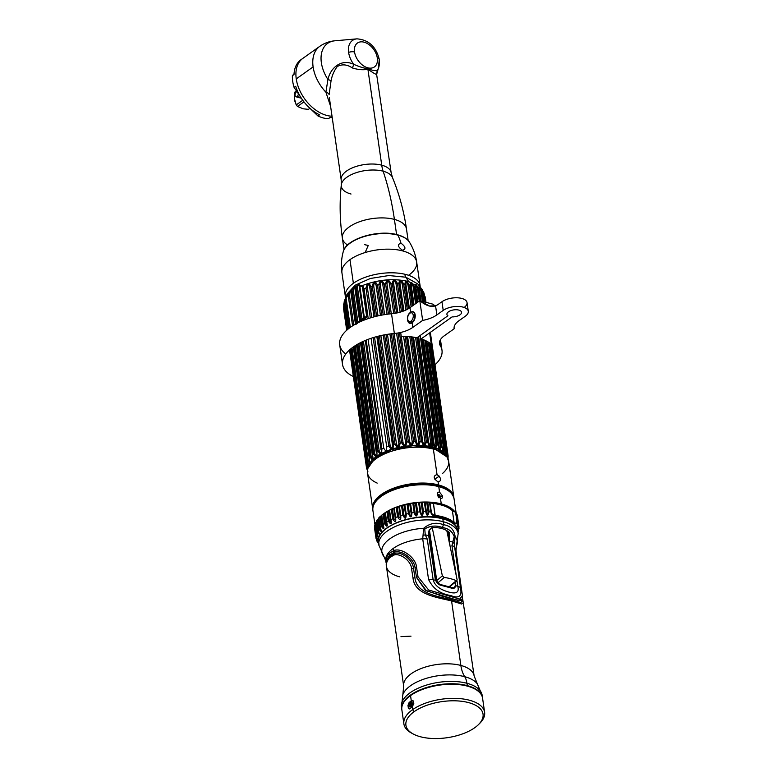 <?xml version="1.0" encoding="UTF-8"?>
<svg xmlns="http://www.w3.org/2000/svg" width="777" height="777" viewBox="0 0 777 777"><rect width="100%" height="100%" fill="white"/><g stroke="black" fill="none" stroke-linecap="round" stroke-linejoin="round"><path stroke-width="1.17" d="M372.824 509.615L367.492 472.902A40.996 19.182 -8.2 0 1 389.16 452.059A40.996 19.182 -8.2 0 1 433.362 449.077L437.024 474.533C432.993 475.98 433.352 478.447 438.092 481.944L438.529 484.945A40.996 19.182 171.8 0 0 394.327 487.917A40.996 19.182 171.8 0 0 372.659 508.77A40.996 19.182 -8.2 0 1 394.327 487.917A40.996 19.182 -8.2 0 1 438.529 484.945L438.092 481.944C441.841 480.71 441.482 478.243 437.024 474.533L433.362 449.077A40.996 19.182 -8.2 0 1 448.65 461.208L453.817 497.076A40.996 19.182 171.8 0 0 438.529 484.945A40.996 19.182 -8.2 0 1 453.817 497.076L453.904 497.921M450.32 492.132A40.326 18.871 171.8 0 0 438.199 485.829L438.529 484.945L438.199 485.829A40.326 18.871 171.8 0 0 374.621 503.04M377.204 483.109A40.996 19.182 -8.2 0 1 378.768 456.925A40.996 19.182 -8.2 0 1 433.362 449.077A40.996 19.182 -8.2 0 1 442.366 473.611M439.568 492.152C437.927 491.958 437.169 492.783 437.276 494.628L440.462 498.378L441.258 503.894A40.996 19.182 171.8 0 0 383.333 513.995A40.996 19.182 -8.2 0 1 441.258 503.894L440.462 498.378C442.045 498.62 442.744 497.834 442.579 496.037L439.568 492.152L438.772 486.635L439.568 492.152C437.927 491.958 437.169 492.783 437.276 494.628L440.462 498.378C442.045 498.62 442.744 497.834 442.579 496.037L439.568 492.152M381.594 515.394A40.996 19.182 171.8 0 0 380.341 516.54A40.996 19.182 -8.2 0 1 381.594 515.394M378.749 518.249A40.996 19.182 171.8 0 0 377.981 519.23A40.996 19.182 -8.2 0 1 378.749 518.249M376.641 521.357A40.996 19.182 171.8 0 0 376.33 521.979A40.996 19.182 -8.2 0 1 376.641 521.357M456.06 512.616L454.059 498.766C452.146 490.831 443.667 486.12 428.642 484.634C416.812 483.799 405.293 485.402 394.056 489.442C387.781 491.792 382.74 494.638 378.923 497.999C374.397 502.039 372.397 506.196 372.902 510.46A40.996 19.182 -8.2 0 1 394.57 489.607A40.996 19.182 -8.2 0 1 438.772 486.635A40.996 19.182 -8.2 0 1 454.059 498.766A40.996 19.182 171.8 0 0 438.772 486.635A40.996 19.182 171.8 0 0 394.57 489.607A40.996 19.182 171.8 0 0 372.902 510.46L374.98 524.893M454.914 511.936A40.996 19.182 171.8 0 0 441.258 503.894A40.996 19.182 -8.2 0 1 454.914 511.936M377.865 499.271A40.326 18.871 -8.2 0 1 446.144 489.432M453.263 511.315A40.326 18.871 171.8 0 0 440.928 504.788L441.258 503.894L440.928 504.788A40.326 18.871 171.8 0 0 431.963 503.234M426.806 502.942A40.326 18.871 171.8 0 0 425.136 502.923M415.51 503.506A40.326 18.871 171.8 0 0 413.791 503.729M404.263 505.613A40.326 18.871 171.8 0 0 402.632 506.05M437.529 495.551A1.758 1.146 -125.4 0 1 438.752 494.541A1.758 1.146 -125.4 0 1 440.268 496.416L442.579 496.037L440.268 496.416A1.758 1.146 -125.4 0 1 438.947 497.533M439.461 495.639L438.286 494.949L439.461 495.639L438.684 497.717L439.461 495.639M439.393 497.62L439.374 497.63C440.404 496.173 440.238 495.231 438.888 494.813L437.568 495.046M457.604 524.028L457.663 522.435A41.9 19.61 171.8 0 0 457.167 521.668L455.817 512.247A41.9 19.61 -8.2 0 1 456.303 513.014L457.663 522.435C456.623 527.34 456.866 527.855 458.391 523.989A41.9 19.61 -8.2 0 1 458.712 525.029L457.352 515.607A41.9 19.61 171.8 0 0 457.031 514.568L458.391 523.989L457.031 514.568A41.9 19.61 -8.2 0 1 457.352 515.607L458.712 525.029A41.9 19.61 171.8 0 0 458.391 523.989L457.663 523.727M457.867 528.302L458.712 525.029C457.449 529.778 457.536 530.322 458.964 526.67L458.721 526.418M377.913 541.316L376.087 538.665L374.582 528.447A41.9 19.61 -8.2 0 1 374.533 527.971L375.883 537.393A41.9 19.61 171.8 0 0 375.942 537.859A41.9 19.61 171.8 0 0 376.049 538.461A41.9 19.61 -8.2 0 1 375.942 537.859A41.9 19.61 -8.2 0 1 375.883 537.393C378.37 540.666 378.37 540.112 375.883 535.722L374.524 526.301A41.9 19.61 -8.2 0 1 374.679 525.203L376.039 534.625A41.9 19.61 171.8 0 0 375.883 535.722A41.9 19.61 -8.2 0 1 376.039 534.625C378.652 538.014 378.817 537.441 376.524 532.905L375.165 523.494A41.9 19.61 -8.2 0 1 375.641 522.377L377 531.798A41.9 19.61 171.8 0 0 376.524 532.905A41.9 19.61 -8.2 0 1 377 531.798C379.7 535.314 380.021 534.741 377.962 530.079L376.612 520.658A41.9 19.61 -8.2 0 1 377.389 519.551L378.749 528.972A41.9 19.61 171.8 0 0 377.962 530.079A41.9 19.61 -8.2 0 1 378.749 528.972C381.488 532.624 381.963 532.06 380.176 527.282L378.817 517.861A41.9 19.61 -8.2 0 1 379.885 516.783L381.245 526.204A41.9 19.61 171.8 0 0 380.176 527.282A41.9 19.61 -8.2 0 1 381.245 526.204C384.003 529.982 384.625 529.438 383.1 524.572L381.75 515.151A41.9 19.61 -8.2 0 1 383.09 514.121L384.45 523.543A41.9 19.61 171.8 0 0 383.1 524.572A41.9 19.61 -8.2 0 1 384.45 523.543C387.15 527.496 387.908 526.981 386.703 522.008L385.343 512.587A41.9 19.61 -8.2 0 1 386.936 511.625L388.286 521.046A41.9 19.61 171.8 0 0 386.703 522.008A41.9 19.61 -8.2 0 1 388.286 521.046C391.006 525.077 391.88 524.601 390.899 519.638L389.549 510.217A41.9 19.61 -8.2 0 1 391.346 509.343L392.696 518.764A41.9 19.61 171.8 0 0 390.899 519.638A41.9 19.61 -8.2 0 1 392.696 518.764C395.202 523.008 396.173 522.591 395.619 517.501L394.26 508.08A41.9 19.61 -8.2 0 1 396.231 507.313L397.591 516.734A41.9 19.61 171.8 0 0 395.619 517.501A41.9 19.61 -8.2 0 1 397.591 516.734C400.019 521.076 401.078 520.716 400.757 515.646L399.397 506.225A41.9 19.61 -8.2 0 1 401.515 505.584L402.875 515.005A41.9 19.61 171.8 0 0 400.757 515.646A41.9 19.61 -8.2 0 1 402.875 515.005C405.021 519.522 406.138 519.221 406.216 514.112L404.856 504.691A41.9 19.61 -8.2 0 1 407.07 504.176L408.43 513.597A41.9 19.61 171.8 0 0 406.216 514.112A41.9 19.61 -8.2 0 1 408.43 513.597C410.499 518.201 411.655 517.977 411.897 512.917L410.538 503.496A41.9 19.61 -8.2 0 1 412.81 503.127L414.17 512.548A41.9 19.61 171.8 0 0 411.897 512.917A41.9 19.61 -8.2 0 1 414.17 512.548C415.841 517.297 417.016 517.142 417.686 512.092L416.326 502.67A41.9 19.61 -8.2 0 1 418.609 502.457L419.968 511.878A41.9 19.61 171.8 0 0 417.686 512.092A41.9 19.61 -8.2 0 1 419.968 511.878C421.522 516.695 422.688 516.627 423.465 511.654L422.105 502.233A41.9 19.61 -8.2 0 1 424.359 502.175L425.718 511.587A41.9 19.61 171.8 0 0 423.465 511.654A41.9 19.61 -8.2 0 1 425.718 511.587C426.826 516.511 427.972 516.52 429.127 511.616L427.768 502.195A41.9 19.61 -8.2 0 1 429.487 502.263L430.837 511.674A41.9 19.61 171.8 0 0 429.127 511.616L428.098 511.926L426.738 502.505L424.359 502.175A41.9 19.61 171.8 0 0 422.105 502.233L418.609 502.457A41.9 19.61 171.8 0 0 416.326 502.67L412.81 503.127A41.9 19.61 171.8 0 0 410.538 503.496L407.07 504.176A41.9 19.61 171.8 0 0 404.856 504.691L401.515 505.584A41.9 19.61 171.8 0 0 399.397 506.225L396.231 507.313A41.9 19.61 171.8 0 0 394.26 508.08L395.532 520.143L393.813 518.657L392.696 518.764C395.202 523.008 396.173 522.591 395.619 517.501L395.483 519.522M457.663 522.435L456.303 513.014A41.9 19.61 171.8 0 0 455.817 512.247L457.167 521.668A41.9 19.61 -8.2 0 1 457.663 522.435C456.623 527.34 456.866 527.855 458.391 523.989L457.896 523.737M457.061 525.679L457.575 524.97M427.768 502.195L426.738 502.505L427.768 502.195L429.127 511.616L428.098 511.926C427.748 515.374 427.185 515.374 426.427 511.917L425.718 511.587C426.826 516.511 427.972 516.52 429.127 511.616A41.9 19.61 -8.2 0 1 430.837 511.674C430.866 513.937 432.274 515.51 435.052 516.375A39.578 18.522 -8.2 0 1 442.288 517.735A4.05 2.409 104.9 0 1 441.783 518.376A4.05 2.409 -75.1 0 0 442.288 517.735A39.578 18.522 -8.2 0 1 453.729 523.465C455.866 524.456 457.012 523.853 457.167 521.668L455.448 512.062A8.469 3.963 -8.2 0 1 452.379 510.693A40.093 18.765 171.8 0 0 433.459 503.506A8.469 3.963 -8.2 0 1 429.963 502.389L429.487 502.263A41.9 19.61 171.8 0 0 427.768 502.195M395.532 520.143L393.813 518.657L392.453 509.236L393.813 518.657L392.696 518.764L391.346 509.343L393.89 508.877L391.346 509.343A41.9 19.61 171.8 0 0 389.549 510.217L391.035 522.455L389.394 520.872L388.286 521.046C391.006 525.077 391.88 524.601 390.899 519.638L391.006 521.989M391.035 522.455L389.394 520.872L388.034 511.451L389.394 520.872L388.286 521.046L386.936 511.625L389.296 511.149L386.936 511.625A41.9 19.61 171.8 0 0 385.343 512.587L387.063 525.048L385.518 523.29L384.45 523.543C387.15 527.496 387.908 526.981 386.703 522.008L387.053 524.601M387.063 525.048L385.518 523.29L384.168 513.879L385.518 523.29L384.45 523.543L383.09 514.121L385.217 513.646L383.09 514.121A41.9 19.61 171.8 0 0 381.75 515.151L383.702 527.33M383.178 525.087L383.702 527.661L382.274 525.883L381.245 526.204L379.885 516.783L381.721 516.307L379.885 516.783A41.9 19.61 171.8 0 0 378.817 517.861L380.147 527.641M378.729 518.084L380.176 527.282C381.963 532.06 381.488 532.624 378.749 528.972L379.7 528.593L378.35 519.182L379.7 528.593L381.031 530.409L379.7 528.593L378.749 528.972L377.389 519.551L378.865 519.085L377.389 519.551A41.9 19.61 171.8 0 0 376.612 520.658L377.991 530.37M376.563 520.823L377.962 530.079C380.021 534.741 379.7 535.314 377 531.798L377.875 531.371L376.515 521.95L377.875 531.371C379.166 534.236 379.331 533.954 378.341 530.526C379.331 533.954 379.166 534.236 377.875 531.371L377 531.798L375.641 522.377L376.719 521.921L375.641 522.377A41.9 19.61 171.8 0 0 375.165 523.494L376.515 533.012L377.904 535.858M376.524 532.905C378.817 537.441 378.652 538.014 376.039 534.625L376.806 534.158C378.059 536.975 378.137 536.693 377.049 533.313C378.137 536.693 378.059 536.975 376.806 534.158L376.039 534.625L374.679 525.203L375.32 524.766L374.679 525.203A41.9 19.61 171.8 0 0 374.524 526.301L375.883 535.771L376.991 538.296M375.883 535.722C378.37 540.112 378.37 540.666 375.883 537.393L374.533 527.971A41.9 19.61 171.8 0 0 374.66 528.914M458.712 525.029C457.449 529.778 457.536 530.322 458.964 526.67L457.585 517.171L458.653 526.398M455.817 512.247L455.448 512.062A8.469 3.963 -8.2 0 1 452.379 510.693L454.098 522.6A40.093 18.765 171.8 0 0 435.178 515.423C432.624 514.743 431.332 513.539 431.313 511.81L430.837 511.674C430.866 513.937 432.274 515.51 435.052 516.375L433.459 503.506A8.469 3.963 -8.2 0 1 429.963 502.389L431.313 511.81C431.332 513.539 432.624 514.743 435.178 515.423L433.459 503.506A40.093 18.765 -8.2 0 1 452.379 510.693L454.098 522.6C455.837 523.552 456.74 523.174 456.808 521.474L455.817 512.247M376.544 540.064C378.865 543.23 378.7 542.696 376.049 538.461C378.7 542.696 378.865 543.23 376.544 540.064L376.855 541.035M457.167 521.668L456.808 521.474C456.74 523.174 455.837 523.552 454.098 522.6A0.903 0.748 133.6 0 1 453.729 523.465C455.866 524.456 457.012 523.853 457.167 521.668M458.964 527.758L458.964 528.642M435.052 516.375L435.178 515.423A40.093 18.765 -8.2 0 1 454.098 522.6A0.903 0.748 133.6 0 1 453.729 523.465A39.578 18.522 171.8 0 0 442.288 517.735A39.578 18.522 171.8 0 0 435.052 516.375M457.362 515.627L458.721 525.048M449.562 536.926L448.844 531.983M376.573 539.85L377.369 542.132L379.186 544.055M383.702 527.661L382.274 525.883L380.915 516.472L382.274 525.883L381.245 526.204C384.003 529.982 384.625 529.438 383.1 524.572L381.594 515.442M395.202 517.832L393.881 508.624M398.883 506.798L397.329 507.284L398.688 516.705L397.591 516.734C400.019 521.076 401.078 520.716 400.757 515.646L400.446 517.705L398.688 516.705L400.446 517.705M400.223 516.074L398.863 506.701L399.397 506.225L400.757 515.646L400.378 517.161M398.688 516.705L397.591 516.734L396.231 507.313L397.329 507.284L398.688 516.705M405.565 514.607C405.633 518.172 405.079 518.317 403.923 515.044L402.875 515.005C405.021 519.522 406.138 519.221 406.216 514.112L405.565 514.607L404.205 505.186L404.856 504.691L406.216 514.112L405.565 514.607M403.923 515.044L402.875 515.005L401.515 505.584L402.573 505.623L403.923 515.044M409.43 513.714L408.43 513.597C410.499 518.201 411.655 517.977 411.897 512.917L411.12 513.383C411.14 516.919 410.567 517.026 409.43 513.714C410.567 517.026 411.14 516.919 411.12 513.383L409.77 503.962L408.071 504.292L409.43 513.714L408.43 513.597L407.07 504.176L408.071 504.292L409.43 513.714M411.12 513.383L409.77 503.962L410.538 503.496L411.897 512.917L411.12 513.383M416.812 512.519C416.637 516.045 416.064 516.122 415.083 512.733L414.17 512.548C415.841 517.297 417.016 517.142 417.686 512.092L416.812 512.519L415.452 503.098L416.326 502.67L417.686 512.092L416.812 512.519M415.083 512.733L414.17 512.548L412.81 503.127L413.733 503.321L415.083 512.733M420.794 512.13L419.968 511.878C421.522 516.695 422.688 516.627 423.465 511.654L422.503 512.024C422.309 515.51 421.736 515.549 420.794 512.13C421.736 515.549 422.309 515.51 422.503 512.024L421.144 502.612L419.434 502.719L420.794 512.13L419.968 511.878L418.609 502.457L419.434 502.719L420.794 512.13M422.503 512.024L421.144 502.612L422.105 502.233L423.465 511.654L422.503 512.024M426.515 512.48L425.718 511.587L424.359 502.175L425.068 502.476L426.427 511.888L425.068 502.476M452.389 587.694A4.507 2.943 54.6 0 0 455.322 584.683L454.982 582.361L455.322 584.683A4.507 2.943 54.6 0 1 452.389 587.694L452.165 588.286L452.389 587.694L440.656 584.576L452.389 587.694M449.125 541.666L447.591 531.07L449.125 541.666M429.37 529.564L436.596 579.71A4.507 2.943 54.6 0 0 440.656 584.576L440.442 585.168L440.656 584.576A4.507 2.943 54.6 0 1 436.596 579.71L435.965 579.817L436.596 579.71L429.37 529.564M447.63 531.089L449.213 542.132M455.011 582.342L455.351 584.692M455.39 584.974L455.39 584.974A4.953 3.244 -125.4 0 1 454.409 587.985A4.953 3.244 -125.4 0 1 452.165 588.286M440.442 585.168A4.953 3.244 -125.4 0 1 435.965 579.817L428.914 530.866M457.129 579.778L446.794 530.574L457.129 579.778L456.293 580.701A41.676 21.649 168.1 0 0 444.259 577.496L442.356 575.854L432.235 527.709L442.356 575.854L444.259 577.496L438.005 582.75L444.259 577.496A41.676 21.649 168.1 0 1 456.293 580.701L449.776 586.179L456.293 580.701M434.304 572.804L436.062 581.147A1.758 1.078 -130 0 0 437.179 582.721M436.781 580.545L442.356 575.854L436.781 580.545M416.229 691.647L416.307 692.142L416.229 691.647M462.674 598.892L474.135 675.971A35.596 16.657 171.8 0 0 460.858 665.442L451.563 600.893L460.858 665.442A33.79 20.095 -75.1 0 0 464.704 676.689A38.86 18.182 -8.2 0 1 477.311 683.838L474.135 675.971A35.596 16.657 171.8 0 0 460.858 665.442A35.596 16.657 171.8 0 0 422.494 668.026A35.596 16.657 171.8 0 0 403.681 686.13L386.412 566.307A35.596 16.657 -8.2 0 1 389.704 557.653L393.784 555.137C399.64 552.69 411.101 560.44 411.577 568.832L413.014 578.098C414.656 594.084 434.858 597.047 451.563 600.893A2.7 1.612 -75.1 0 0 450.913 599.621C434.897 595.959 416.55 592.715 414.976 577.865L413.539 568.589C412.888 559.285 400.631 551.058 394.444 553.535L394.26 552.292C400.757 549.388 414.549 558.508 415.073 568.181L416.521 577.447L426.447 590.831L458.343 600.495L462.354 598.999M401.787 709.333L401.447 706.983L402.855 694.57A38.86 18.182 -8.2 0 1 464.704 676.689A33.79 20.095 104.9 0 1 460.858 665.442A35.596 16.657 171.8 0 0 422.494 668.026A35.596 16.657 171.8 0 0 403.681 686.13L402.855 694.57A38.86 18.182 -8.2 0 1 464.704 676.689A19.823 11.791 104.9 0 1 466.958 683.284A19.823 11.791 -75.1 0 0 464.704 676.689A38.86 18.182 -8.2 0 1 477.311 683.838L482.167 695.347A40.773 19.075 171.8 0 0 466.958 683.284A40.773 19.075 -8.2 0 1 482.167 695.347A40.773 19.075 -8.2 0 1 482.255 696.784A40.773 19.075 171.8 0 0 482.167 695.347L482.498 697.697A40.773 19.075 171.8 0 0 467.298 685.635L466.958 683.284A40.773 19.075 171.8 0 0 422.999 686.246A40.773 19.075 171.8 0 0 401.447 706.983A40.773 19.075 -8.2 0 1 422.999 686.246A40.773 19.075 -8.2 0 1 466.958 683.284L467.298 685.635A40.773 19.075 171.8 0 0 423.339 688.597A40.773 19.075 171.8 0 0 401.787 709.333A40.773 19.075 171.8 0 0 401.826 709.576M439.122 584.586L435.528 580.351L433.129 579.71C434.654 585.586 440.044 589.743 449.32 592.21C456.555 594.133 459.382 592.142 457.779 586.256L455.536 585.664L457.779 586.256A8.11 3.798 -8.2 0 1 460.508 587.888L454.662 547.29A35.48 16.599 -8.2 0 1 455.963 550.67L462.432 595.571L459.702 599.116L428.651 590.005L418.026 576.796L416.579 567.531C416.035 557.167 400.971 547.426 393.939 550.572L393.279 548.416A35.48 16.599 -8.2 0 1 422.707 538.811L428.545 579.399C432.857 588.519 440.238 593.9 450.709 595.522C458.945 598.863 462.208 596.318 460.508 587.888L454.662 547.29A35.48 16.599 -8.2 0 1 455.963 550.67L456.42 546.26A38.044 17.803 171.8 0 0 455.137 536.654L454.302 543.686L454.662 547.29A8.11 3.798 171.8 0 0 451.932 545.668L456.245 575.553L451.932 545.668A8.11 3.798 -8.2 0 1 454.662 547.29L454.302 543.686L455.137 536.654C454.147 529.623 450.242 525.64 443.444 524.718A18.017 10.723 -75.1 0 0 443.211 521.707L442.803 518.832A40.093 18.765 -8.2 0 1 457.75 530.701A40.093 18.765 171.8 0 0 442.803 518.832L443.211 521.707A40.093 18.765 171.8 0 0 399.99 524.621A40.093 18.765 171.8 0 0 378.787 545.007A40.093 18.765 -8.2 0 1 399.99 524.621A40.093 18.765 -8.2 0 1 443.211 521.707A40.093 18.765 -8.2 0 1 458.168 533.576A40.093 18.765 171.8 0 0 443.211 521.707A18.017 10.723 104.9 0 1 443.444 524.718C436.441 521.979 429.836 523.164 423.65 528.292A38.044 17.803 171.8 0 0 384.052 556.691L385.732 560.79A35.48 16.599 -8.2 0 1 393.279 548.416L393.609 550.67L389.199 553.477A35.48 16.599 171.8 0 0 385.916 562.101A35.48 16.599 -8.2 0 1 389.199 553.477A2.7 2.088 41.7 0 0 389.918 554.972L394.26 552.292L394.444 553.535L390.083 556.157A34.916 16.336 171.8 0 0 389.733 556.565M451.942 588.218L440.666 585.227M456.983 580.691L457.779 586.256C459.382 592.142 456.555 594.133 449.32 592.21C440.044 589.743 434.654 585.586 433.129 579.71L427.272 539.121L425.242 534.79L428.69 535.703L435.305 579.38A5.633 3.681 54.6 0 0 435.528 580.351L433.129 579.71A8.11 3.798 171.8 0 0 428.545 579.399C432.857 588.519 440.238 593.9 450.709 595.522C458.945 598.863 462.208 596.318 460.508 587.888A8.11 3.798 171.8 0 0 457.779 586.256L456.983 580.691L450.602 586.052M450.077 546.212L449.388 541.2L452.709 542.084L451.932 545.668L454.263 536.703C452.263 531.381 448.31 528.331 442.395 527.544C436.557 525.213 430.681 525.65 424.757 528.865L425.242 534.79L428.69 535.703L428.914 530.837L431.575 527.797C438.937 527.107 444.91 528.69 449.514 532.556L449.388 541.2L452.709 542.084L454.302 543.686L452.709 542.084L454.263 536.703L455.137 536.654C454.147 529.623 450.242 525.64 443.444 524.718C436.441 521.979 429.836 523.164 423.65 528.292A38.044 17.803 171.8 0 0 384.052 556.691L378.787 545.007L378.38 542.142A40.093 18.765 -8.2 0 1 399.572 521.746A40.093 18.765 -8.2 0 1 442.803 518.832L442.803 518.832A40.093 18.765 171.8 0 0 399.572 521.746A40.093 18.765 171.8 0 0 378.38 542.142C374.504 526.466 417.764 511.013 442.637 518.599C451.66 521.085 456.701 525.116 457.75 530.701L458.168 533.576L456.42 546.26A38.044 17.803 171.8 0 0 455.137 536.654L454.263 536.703C452.544 531.594 448.591 528.545 442.395 527.544L443.444 524.718L442.395 527.544C436.13 525.233 430.244 525.679 424.757 528.865L423.65 528.292L423.047 535.266L423.65 528.292L424.757 528.865L425.242 534.79A3.273 1.127 179 0 1 423.047 535.266L422.707 538.811L423.047 535.266A3.273 1.127 -1 0 0 425.242 534.79L427.272 539.121A8.091 3.788 171.8 0 0 422.707 538.811L428.545 579.399A8.11 3.798 -8.2 0 1 433.129 579.71L427.272 539.121A8.091 3.788 -8.2 0 0 422.707 538.811A35.48 16.599 -8.2 0 0 393.279 548.416A35.48 16.599 -8.2 0 0 385.732 560.79L386.363 563.917M462.568 600.495L460.907 602.583L450.913 599.621C434.897 595.959 416.55 592.715 414.976 577.865A2.7 1.272 171.2 0 0 413.014 578.098C414.656 594.084 434.858 597.047 451.563 600.893L461.616 604.011L463.578 602.767M386.606 562.431A34.916 16.336 -8.2 0 1 389.918 554.972A34.916 16.336 171.8 0 0 386.606 562.431M450.913 599.621A2.7 1.612 104.9 0 1 451.563 600.893M386.412 566.307C385.761 563.636 386.878 560.372 389.772 556.526A34.916 16.336 -8.2 0 1 390.083 556.157A2.7 2.088 41.7 0 0 389.704 557.653A35.596 16.657 171.8 0 0 386.412 566.307A35.596 16.657 171.8 0 0 399.689 576.845M411.577 568.832A2.7 1.272 -8.8 0 1 413.539 568.589C412.888 559.285 400.631 551.058 394.444 553.535L393.784 555.137C399.64 552.69 411.101 560.44 411.577 568.832L413.014 578.098A2.7 1.272 -8.8 0 1 414.976 577.865L413.539 568.589A2.7 1.272 171.2 0 0 411.577 568.832M461.295 588.286L462.432 595.571L459.702 599.116L428.651 590.005L418.026 576.796A2.7 1.272 171.2 0 0 416.521 577.447L425.291 590.151L441.822 596.076L456.021 599.786L462.257 600.631L462.432 595.561L461.295 588.286M415.073 568.181A2.7 1.272 -8.8 0 1 416.579 567.531C416.035 557.167 400.971 547.426 393.939 550.572L394.26 552.292C400.757 549.388 414.549 558.508 415.073 568.181L416.521 577.447A2.7 1.272 -8.8 0 1 418.026 576.796L416.579 567.531A2.7 1.272 171.2 0 0 415.073 568.181M400.981 636.635L411.004 636.149M390.083 556.157A2.7 2.088 41.7 0 0 389.704 557.653L393.784 555.137L394.444 553.535L390.083 556.157M389.199 553.477A2.7 2.088 41.7 0 0 389.918 554.972L393.958 552.389L393.609 550.67L389.199 553.477M393.958 552.389L393.939 550.572L393.958 552.389M383.148 531.264A39.646 18.551 -8.2 0 1 442.463 518.638M403.885 723.911L401.855 709.819A40.773 19.075 -8.2 0 1 410.538 695.6L411.295 700.873A40.773 19.075 171.8 0 0 409.081 702.583L407.974 705.419L408.372 708.206L409.955 708.634A40.773 19.075 -8.2 0 1 412.169 706.924L412.568 709.683L414.199 711.635A38.976 18.24 171.8 0 0 413.131 733.944A38.976 18.24 171.8 0 0 474.757 727.709A38.976 18.24 171.8 0 0 478.574 724.514A38.976 18.24 171.8 0 0 465.685 701.932A38.976 18.24 171.8 0 0 414.199 711.635A38.976 18.24 171.8 0 0 420.435 736.761A38.976 18.24 171.8 0 0 474.757 727.709A38.976 18.24 171.8 0 0 468.512 702.583A38.976 18.24 171.8 0 0 414.199 711.635L412.568 709.683A40.773 19.075 171.8 0 0 403.885 723.911A40.773 19.075 171.8 0 0 412.325 733.478M409.43 706.002A40.773 19.075 -8.2 0 1 411.771 704.185L411.965 705.487A40.773 19.075 171.8 0 0 410.256 706.779L409.43 706.002M409.8 703.603A40.773 19.075 -8.2 0 1 411.509 702.321L411.625 703.117A40.773 19.075 171.8 0 0 409.275 704.943L409.8 703.603M413.451 701.223L411.528 700.708A40.773 19.075 171.8 0 0 411.295 700.873L410.538 695.6A40.773 19.075 -8.2 0 1 454.244 684.294A40.773 19.075 -8.2 0 1 482.575 698.193L484.605 712.286A40.773 19.075 171.8 0 0 456.274 698.387A40.773 19.075 171.8 0 0 412.568 709.683L412.169 706.924A40.773 19.075 -8.2 0 1 412.402 706.759L413.762 703.35A40.773 19.075 171.8 0 0 412.228 704.36L411.965 705.487L411.771 704.185A40.773 19.075 -8.2 0 1 413.694 702.903L413.451 701.223M479.215 723.843A40.773 19.075 171.8 0 0 484.605 712.286M412.004 702.845A40.773 19.075 171.8 0 0 411.625 703.117L411.509 702.321L412.004 702.845M413.131 733.944L411.451 733.032A40.773 19.075 -8.2 0 1 412.568 709.683A40.773 19.075 -8.2 0 1 466.443 699.533A40.773 19.075 -8.2 0 1 479.924 723.164L478.574 724.514M409.877 706.555L410.625 706.856A40.326 18.871 -8.2 0 1 412.315 705.574L412.568 704.457A40.326 18.871 -8.2 0 1 413.801 703.641M409.188 709.022L408.362 705.477L409.46 702.661A40.326 18.871 -8.2 0 1 411.645 700.971L411.859 702.408A40.326 18.871 171.8 0 0 411.849 702.408L411.645 700.971A40.326 18.871 -8.2 0 1 411.878 700.805L412.966 700.466M409.664 704.613L409.654 705.011A40.326 18.871 -8.2 0 1 411.975 703.214L412.082 703.972L411.975 703.214A40.326 18.871 -8.2 0 1 412.354 702.942L411.859 702.408M417.773 283.926L421.571 288.821L408.615 281.527L405.847 277.204L417.764 283.916L405.847 277.204L404.798 274.699L405.847 277.204L388.869 275.544L370.376 278.467L355.128 285.227L347.057 294.094L343.638 304.331M360.101 285.635L361.927 285.781L360.101 285.635A1.35 1.078 90.9 0 0 359.848 286.247L361.616 286.422L361.927 285.781L361.616 286.422L363.024 286.295L361.927 285.781L363.024 286.295L362.373 286.655L366.705 316.763L364.345 317.482L359.848 286.247L362.373 286.655L366.705 316.763L365.073 318.589L365.229 319.668L364.986 318.317L363.209 319.444L363.345 320.406L363.209 319.444L366.482 317.55L364.772 317.793L365.161 316.909L363.753 317.89L359.197 286.295A1.35 1.185 -21.7 0 1 359.712 285.344L359.712 285.344C359.159 284.197 358.197 284.372 356.837 285.868C358.197 284.372 359.159 284.197 359.712 285.344A1.35 1.185 158.3 0 0 359.197 286.295L359.848 286.247A1.35 1.078 -89.1 0 1 360.101 285.635M405.847 277.204L388.869 275.544L370.376 278.467L355.128 285.227L347.057 294.094M344.803 299.844L348.446 293.356L352.467 288.51C353.38 286.83 354.263 286.198 355.128 286.616L356.837 285.868L355.128 286.616C354.263 286.198 353.38 286.83 352.467 288.51L348.446 293.356L344.609 300.378M383.207 314.86L378.855 284.673L377.408 284.945C375.281 280.74 373.562 281.128 372.251 286.111L376.592 316.22L372.251 286.111L370.882 286.48C369.046 282.323 367.414 282.838 365.986 288.024L370.299 317.939L365.986 288.024L364.054 288.743L368.22 318.609L364.054 288.743L367.764 315.821L363.024 286.295L364.054 288.743L365.986 288.024C367.414 282.838 369.046 282.323 370.882 286.48L372.251 286.111C373.562 281.128 375.281 280.74 377.408 284.945L378.855 284.673C380.089 279.875 381.847 279.613 384.129 283.896L385.615 283.741C386.693 279.118 388.442 278.992 390.86 283.382L392.327 283.343C393.201 278.875 394.891 278.904 397.416 283.411L398.834 283.488C399.524 279.166 401.126 279.322 403.632 283.984L404.943 284.178C405.283 279.982 406.74 280.274 409.314 285.081L410.489 285.392C410.586 281.323 411.859 281.75 414.316 286.674L418.055 287.16M345.289 300.68L349.252 328.156L345.289 300.68L346.523 296.727L345.289 300.68M349.087 328.282L345.309 302.059L344.726 303.137L345.309 302.059L349.087 328.282M365.141 317.589L365.161 316.909L366.705 316.763L366.482 317.55L364.772 317.793L360.207 320.804A1.35 0.884 -125.4 0 0 360.178 320.445L355.39 287.218L354.768 287.48L359.586 320.862L360.178 320.445L357.867 322.076L353.049 288.694L357.867 322.076L359.586 320.862A1.35 1.301 -144.7 0 1 359.566 321.183A1.35 1.301 35.3 0 0 359.586 320.862L354.768 287.48A1.35 1.243 -27.3 0 1 355.128 286.616A1.35 1.243 152.7 0 0 354.768 287.48C354.157 286.713 353.584 287.121 353.049 288.694L352.467 288.51L353.049 288.694L351.952 289.656L356.75 322.892L357.993 322.348L356.75 322.892A1.35 0.884 54.6 0 1 356.74 323.281A1.35 0.884 54.6 0 0 356.75 322.892L353.7 325.039L349.145 293.444L353.7 325.039L352.573 325.854L355.41 323.824A1.35 1.301 -144.7 0 1 355.41 324.116A1.35 1.301 35.3 0 0 355.41 323.824L350.66 290.87C350.262 290.53 349.757 291.394 349.145 293.444L348.446 293.356L349.145 293.444L348.077 294.619L352.573 325.854L348.077 294.619L345.697 298.611L346.124 298.203L350.33 327.36L346.124 298.203L349.145 293.444C349.757 291.394 350.262 290.53 350.66 290.87L351.952 289.656L356.75 322.892L356.012 323.417L351.253 290.375L353.049 288.694C353.584 287.121 354.157 286.713 354.768 287.48L356.157 286.888L360.916 319.93L360.178 320.445L355.39 287.218L357.284 286.159C358.119 284.838 358.76 284.887 359.197 286.295L359.848 286.247L364.345 317.482A1.35 0.884 -125.4 0 1 364.258 318.104A1.35 0.884 -125.4 0 0 364.345 317.482L363.753 317.89A1.35 1.301 -144.7 0 1 363.665 318.492A1.35 1.301 35.3 0 0 363.753 317.89L359.197 286.295C358.76 284.887 358.119 284.838 357.284 286.159L362.033 319.114L363.753 317.89L360.916 319.93L362.033 319.114L357.284 286.159L356.157 286.888L360.916 319.93L360.178 320.445A1.35 0.884 -125.4 0 1 360.178 320.814L359.596 321.183A1.35 0.767 55.9 0 0 359.498 321.231A1.35 0.767 55.9 0 0 359.295 322.008L363.383 318.687L359.295 322.008A1.35 0.767 -124.1 0 1 359.498 321.231L355.312 324.184A1.35 0.952 53.6 0 0 355.196 324.291A1.35 0.952 -126.4 0 1 355.312 324.184L354.535 324.757M368.075 339.374L383.751 448.144C385.674 451.719 386.664 451.311 386.713 446.911L371.066 338.316L386.713 446.911L388.772 446.144L373.135 337.645L388.772 446.144L386.713 446.911C386.664 451.311 385.674 451.719 383.751 448.144L368.075 339.374M343.648 304.254L343.803 305.73C344.318 299.776 344.629 298.912 344.726 303.137L348.426 328.797L344.726 303.137C344.629 298.912 344.318 299.776 343.803 305.73L347.066 329.943L343.677 306.429A2.7 1.263 -8.2 0 0 343.667 306.614A2.7 1.263 -8.2 0 1 343.667 306.429M408.615 281.527C393.473 278.127 377.913 279.545 361.927 285.781M423.29 301.622L421.785 291.161L422.377 291.754L421.785 291.161C419.512 285.917 418.686 285.266 419.327 289.229L421.027 301.02L419.327 289.229L418.512 288.714L421.367 289.636M425.223 302.136L424.038 293.939A2.7 1.263 -8.2 0 0 423.319 293.434C422.232 289.491 421.969 289.141 422.542 292.414C421.969 289.141 422.232 289.491 423.319 293.434L424.543 301.952L423.319 293.434A2.7 1.263 -8.2 0 1 424.048 293.939L424.388 294.59L424.038 293.939C421.969 288.558 421.416 287.83 422.377 291.754L423.815 301.758L422.377 291.754L423.601 292.278M421.571 288.821L423.805 292.473L425.524 302.214L424.388 294.59A2.7 1.263 -8.2 0 1 424.446 294.774A2.7 1.263 -8.2 0 1 424.446 294.969M425.33 297.659L425.99 302.34L424.252 293.861M447.882 459.693L448.076 455.555L430.332 332.371L447.999 455.099A2.7 1.263 171.8 0 0 447.494 454.516L447.416 457.808L448.106 455.778L447.416 457.808L447.144 456.993L447.173 452.709L429.885 332.692L447.173 452.709L447.144 456.993L445.444 454.166L429.768 343.045L445.163 449.873L444.58 449.281L445.444 454.166L443.521 452.243L445.444 454.166L445.668 453.263L445.988 454.885L446.824 452.068L445.988 454.885M442.113 447.348L426.816 341.239L442.113 447.348L441.307 446.843L442.113 447.348L442.715 451.612L442.113 447.348A2.7 1.263 171.8 0 1 442.502 447.882A2.7 1.263 171.8 0 0 442.502 447.882A2.7 1.263 171.8 0 0 442.113 447.348M438.111 445.211L422.882 339.51L438.111 445.211L437.101 444.794L438.111 445.211L439.044 449.417L438.111 445.211A2.7 1.263 171.8 0 1 438.733 445.755L440.064 449.932L442.715 451.612L435.732 448.047L439.044 449.417L438.733 445.755A2.7 1.263 171.8 0 0 438.111 445.211M420.26 300.816L418.512 288.714A2.7 1.263 -8.2 0 0 417.434 288.393C416.171 284.576 415.676 284.324 415.948 287.636C415.676 284.324 416.171 284.576 417.434 288.393L419.259 301.087L417.434 288.393A2.7 1.263 -8.2 0 1 418.521 288.714C416.093 283.624 415.035 283.081 415.326 287.092L417.521 302.321L415.326 287.092L414.316 286.674C411.859 281.75 410.586 281.323 410.489 285.392L409.314 285.081C406.74 280.274 405.283 279.982 404.943 284.178L403.632 283.984L407.284 309.343M433.275 443.512L417.939 337.082L433.275 443.512L432.692 443.346L434.518 447.639L433.275 443.512A2.7 1.263 171.8 0 1 434.1 443.978A2.7 1.263 171.8 0 0 433.275 443.512M410.489 285.392L413.354 305.283L410.489 285.392A2.7 1.263 -8.2 0 1 411.315 285.858L414.044 304.798L411.315 285.858C411.208 282.517 411.81 282.711 413.102 286.451A2.7 1.263 -8.2 0 1 414.326 286.674L416.666 302.933M402.185 336.315A43.473 20.348 171.8 0 1 416.928 337.791L432.099 443.201L432.692 443.346L432.624 447.086L434.518 447.639L432.566 447.465L446.794 456.808L432.624 447.086L418.774 445.25L403.923 446.26L391.161 449.31L381.624 453.282L376.991 456.031L372.261 459.935L368.492 465.433L367.715 469.522L366.404 467.055L349.533 349.971L366.433 467.307L367.871 471.464M411.247 336.839L426.408 442.103A2.7 1.263 171.8 0 0 425.009 442.113L424.922 445.668L426.408 442.103L424.922 445.668L429.254 446.328L427.729 442.298L412.548 337.014L427.729 442.298L429.254 446.328L430.643 446.61L429.613 445.26L429.254 446.328L429.613 445.26L428.729 442.676A2.7 1.263 171.8 0 0 427.729 442.298L426.408 442.103L427.729 442.298A2.7 1.263 171.8 0 1 428.729 442.676L430.643 446.61L432.099 443.201A2.7 1.263 171.8 0 0 430.769 443.094L415.559 337.509L430.769 443.094L430.264 445.396L430.769 443.094A2.7 1.263 171.8 0 1 432.099 443.201L430.643 446.61L432.624 447.086L432.692 443.346L432.099 443.201M409.314 285.081A2.7 1.263 -8.2 0 0 407.983 284.974L411.14 306.857L407.983 284.974C406.633 281.284 405.944 281.138 405.944 284.557A2.7 1.263 -8.2 0 0 404.943 284.178L408.469 308.673L404.943 284.178A2.7 1.263 -8.2 0 1 405.944 284.557L409.343 308.119L405.944 284.557C405.944 281.138 406.633 281.284 407.983 284.974A2.7 1.263 -8.2 0 1 409.314 285.081L412.325 306.012M405.05 336.363L420.211 441.53A2.7 1.263 171.8 0 0 418.774 441.657L418.24 444.094L418.774 445.25L420.211 441.53L418.774 445.25L423.407 445.512L423.756 444.405L422.775 441.88L407.585 336.49L422.775 441.88A2.7 1.263 171.8 0 0 421.62 441.608L406.458 336.422L421.62 441.608L420.211 441.53L421.62 441.608L423.407 445.512L421.62 441.608A2.7 1.263 171.8 0 1 422.775 441.88L423.756 444.405L424.475 444.483L425.009 442.113L409.819 336.684L425.009 442.113A2.7 1.263 171.8 0 1 426.408 442.103M403.632 283.984A2.7 1.263 -8.2 0 0 402.233 283.993C400.893 280.361 400.145 280.283 399.99 283.76C400.145 280.283 400.893 280.361 402.233 283.993L405.973 309.994L402.233 283.993A2.7 1.263 -8.2 0 1 403.632 283.984C401.126 279.322 399.524 279.166 398.834 283.488L402.836 311.295L398.834 283.488L397.416 283.411L401.505 311.752M398.009 332.993L413.646 441.501A2.7 1.263 171.8 0 0 412.218 441.744L411.703 444.25L412.286 445.367L413.646 441.501L412.286 445.367L417.103 445.231A2.7 0.612 -67.5 0 0 417.463 444.085L416.394 441.627L400.67 332.469L416.394 441.627A2.7 1.263 171.8 0 0 415.112 441.462L399.446 332.731L415.112 441.462L413.646 441.501L415.112 441.462L417.103 445.231L415.112 441.462A2.7 1.263 171.8 0 1 416.394 441.627L417.463 444.085L418.24 444.094L418.774 441.657L403.593 336.324L418.774 441.657A2.7 1.263 171.8 0 1 420.211 441.53M397.416 283.411A2.7 1.263 -8.2 0 0 395.988 283.537C394.629 279.982 393.832 279.973 393.609 283.508C393.832 279.973 394.629 279.982 395.988 283.537L400.116 312.169L395.988 283.537A2.7 1.263 -8.2 0 1 397.416 283.411C394.891 278.904 393.201 278.875 392.327 283.343L396.61 313.024L392.327 283.343L390.86 283.382L395.172 313.286M410.567 445.483L410.897 444.298L409.77 441.909L394.143 333.488L409.77 441.909A2.7 1.263 171.8 0 0 408.391 441.86L392.803 333.624L408.391 441.86L406.915 442.016L408.391 441.86L410.567 445.483L408.391 441.86A2.7 1.263 171.8 0 1 409.77 441.909L410.897 444.298L411.703 444.25L412.218 441.744L396.581 333.216L412.218 441.744A2.7 1.263 171.8 0 1 413.646 441.501M390.86 283.382A2.7 1.263 -8.2 0 0 389.432 283.624C388.111 280.118 387.296 280.176 386.985 283.79C387.296 280.176 388.111 280.118 389.432 283.624L393.745 313.51L389.432 283.624A2.7 1.263 -8.2 0 1 390.86 283.382C388.442 278.992 386.693 279.118 385.615 283.741L389.957 313.918L385.615 283.741L384.129 283.896L388.481 314.093L384.129 283.896C381.847 279.613 380.089 279.875 378.855 284.673A2.7 1.263 -8.2 0 1 380.283 284.605L384.615 314.627L380.283 284.605C380.652 280.905 381.468 280.788 382.75 284.246A2.7 1.263 -8.2 0 1 384.129 283.896A2.7 1.263 -8.2 0 0 382.75 284.246C381.468 280.788 380.652 280.905 380.283 284.605M403.923 446.26L401.641 442.793L400.194 443.065L384.596 334.829L400.194 443.065L401.641 442.793L403.923 446.26L404.234 445.046L403.069 442.725L387.451 334.333L403.069 442.725L404.234 445.046L405.079 444.93L405.536 442.366A2.7 1.263 171.8 0 1 406.915 442.016L391.317 333.799L406.915 442.016L405.72 445.998L406.915 442.016A2.7 1.263 171.8 0 0 405.536 442.366L405.079 444.93L405.72 445.998M377.408 284.945L381.76 315.122L377.408 284.945M395.037 444.23L379.429 335.926L395.037 444.23L393.667 444.609L395.037 444.23L397.406 447.552L395.037 444.23A2.7 1.263 171.8 0 1 396.484 444.055L397.669 446.309L398.504 446.115L399.174 447.144L400.194 443.065L399.174 447.144L398.504 446.115L398.892 443.502L398.504 446.115L397.669 446.309L396.484 444.055A2.7 1.263 171.8 0 0 395.037 444.23M365.986 288.024A2.7 1.263 -8.2 0 1 367.404 287.733C367.832 283.848 368.599 283.605 369.697 287.014A2.7 1.263 -8.2 0 1 370.882 286.48L375.213 316.56M378.049 336.266L393.667 444.609L392.871 448.776L399.174 447.144M366.404 467.084A2.7 1.263 171.8 0 1 366.725 466.375A2.7 1.263 171.8 0 0 366.404 467.084L367.715 469.522L366.462 464.559A2.7 1.263 171.8 0 0 366.462 464.733L349.873 349.669L366.462 464.559L367.725 468.648L368.162 466.346L366.589 463.85L350.106 349.465M366.589 463.85A2.7 1.263 171.8 0 1 367.132 463.15A2.7 1.263 171.8 0 0 366.589 463.85L368.162 466.346L368.492 465.433L367.132 463.15L350.68 348.98L367.132 463.15L368.492 465.433L351.262 348.504L367.511 461.256L368.133 460.12L351.971 347.95L368.492 465.433L372.261 459.935L370.24 457.284L369.308 458.411L370.24 457.284L372.261 459.935L375.786 456.886L373.62 454.118L357.77 344.143L373.62 454.118L372.824 454.778L373.62 454.118L375.786 456.886L376.34 455.176L376.991 456.031L380.206 454.05L377.913 451.155L362.16 341.87L377.913 451.155L376.942 451.758L377.913 451.155L380.206 454.05L391.161 449.31L388.772 446.144L391.161 449.31L392.871 448.776L393.667 444.609A2.7 1.263 171.8 0 0 392.482 445.134L392.181 447.795L392.871 448.776L392.181 447.795L391.375 448.047L391.161 449.31M343.628 308.964L346.707 330.264L343.628 308.964A2.7 1.263 -8.2 0 1 343.939 308.255M361.169 342.346L376.942 451.758L376.991 456.031L376.942 451.758A2.7 1.263 171.8 0 0 376.291 452.457L360.479 342.696L376.291 452.457A2.7 1.263 171.8 0 1 376.942 451.758L361.169 342.346M366.181 340.112L381.876 449.019L383.751 448.144L381.876 449.019L381.624 453.282L381.876 449.019A2.7 1.263 171.8 0 0 381.021 449.669L365.287 340.481L381.021 449.669A2.7 1.263 171.8 0 1 381.876 449.019L366.181 340.112M372.154 458.634L371.192 456.653L372.154 458.634L372.591 458.216L372.406 455.477A2.7 1.263 171.8 0 1 372.834 454.778L356.954 344.619L372.824 454.778A2.7 1.263 171.8 0 0 372.406 455.477L356.468 344.91L373.183 459.042L372.591 458.216L372.154 458.634L372.261 459.935M369.308 458.411L353.253 347.008L369.308 458.411C370.095 462.781 369.706 463.354 368.133 460.12L369.871 461.451M448.106 455.778L447.989 458.877L448.135 456.012M429.205 342.657L444.58 449.281L443.521 452.243L442.715 451.612L443.521 452.243L443.366 450.961L442.715 451.612L442.511 447.96A2.7 1.263 171.8 0 0 442.502 447.882L442.686 449.193M441.307 446.843L440.064 449.932L441.307 446.843A2.7 1.263 171.8 0 0 440.219 446.513L439.831 448.679L440.219 446.513L424.922 340.326L440.219 446.513A2.7 1.263 171.8 0 1 441.307 446.843L426.029 340.831M437.101 444.794L435.732 448.047L434.518 447.639L435.732 448.047L434.858 446.61L434.518 447.639L434.1 443.978L435.732 448.047L437.101 444.794A2.7 1.263 171.8 0 0 435.887 444.57L420.163 335.489L435.887 444.57L435.421 446.804L435.887 444.57A2.7 1.263 171.8 0 1 437.101 444.794L421.882 339.151M439.588 449.844L439.393 448.484L439.588 449.844M377.263 336.47L392.89 444.9L377.263 336.47M368.016 468.181L375.174 457.818L391.715 449.533L412.878 445.716L432.566 447.465L432.42 448.834L432.566 447.465L412.878 445.716L391.715 449.533L375.174 457.818L368.016 468.181M413.519 337.16L428.729 442.676L413.519 337.16M366.521 467.764L367.453 470.58L366.559 468.036M399.99 283.76L403.894 310.897L399.99 283.76A2.7 1.263 -8.2 0 0 398.834 283.488M423.407 445.512L424.922 445.668L423.756 444.405L423.407 445.512M393.609 283.508L397.824 312.762L393.609 283.508A2.7 1.263 -8.2 0 0 392.327 283.343M417.103 445.231L418.774 445.25L418.24 444.094L417.463 444.085A2.7 0.612 112.5 0 1 417.103 445.231M386.985 283.79L391.307 313.791L386.985 283.79A2.7 1.263 -8.2 0 0 385.615 283.741M405.536 442.366L389.918 333.974L405.536 442.366M387.072 314.267L382.75 284.246L387.072 314.267M401.641 442.793A2.7 1.263 171.8 0 1 403.069 442.725A2.7 1.263 171.8 0 0 401.641 442.793L386.043 334.566M400.194 443.065A2.7 1.263 171.8 0 0 398.892 443.502L383.265 335.081L398.892 443.502A2.7 1.263 171.8 0 1 400.194 443.065M380.429 315.375L376.107 285.382A2.7 1.263 -8.2 0 1 377.408 284.936A2.7 1.263 -8.2 0 0 376.107 285.382C374.883 281.964 374.087 282.148 373.698 285.926L378.01 315.889L373.698 285.926C374.087 282.148 374.883 281.964 376.107 285.382L380.429 315.375M380.856 335.596L396.484 444.055L380.856 335.596M372.251 286.111A2.7 1.263 -8.2 0 1 373.698 285.926M397.669 446.309L397.406 447.552M391.375 448.047L390.19 445.852A2.7 1.263 171.8 0 0 388.772 446.144A2.7 1.263 171.8 0 1 390.19 445.852L391.375 448.047L392.181 447.795L392.482 445.134L376.835 336.577M367.404 287.733L371.697 317.521L367.404 287.733C367.832 283.848 368.599 283.605 369.697 287.014L373.999 316.87M374.533 337.218L390.19 445.852L374.533 337.218M362.946 318.997L362.451 320.775L362.946 318.997L360.207 320.794L360.538 321.396M363.403 341.297L379.166 450.67L380.274 452.748L380.944 452.389L380.274 452.748L379.166 450.67A2.7 1.263 171.8 0 0 377.913 451.155A2.7 1.263 171.8 0 1 379.166 450.67L363.403 341.297M380.274 452.748L380.206 454.05M359.596 321.183L358.333 322.669L358.673 321.814M358.333 322.086L357.682 323.281L358.333 322.086L357.682 323.281L358.333 322.086L355.458 324.096A1.35 0.952 53.6 0 0 355.312 324.184M358.887 343.531L374.737 453.554L375.777 455.584L374.737 453.554A2.7 1.263 171.8 0 0 373.611 454.118A2.7 1.263 171.8 0 1 374.737 453.554L358.887 343.531M356.128 324.388L356.002 323.747M370.24 457.284A2.7 1.263 171.8 0 1 371.192 456.653L355.206 345.697L371.192 456.653A2.7 1.263 171.8 0 0 370.24 457.284L354.254 346.319M351.253 290.375L356.012 323.417A1.35 0.884 -125.4 0 1 356.021 323.727A1.35 0.884 -125.4 0 0 356.012 323.417L355.41 323.824L350.66 290.87L351.253 290.375M364.899 317.725L364.986 318.317L364.772 317.793L364.986 318.317L364.772 317.793L362.704 319.162M351.155 348.601L367.443 461.655A2.7 1.263 171.8 0 1 367.521 461.256A2.7 1.263 171.8 0 0 367.443 461.655L367.987 464.355M344.774 303.817C344.434 300.427 344.289 300.825 344.347 305.031C344.289 300.825 344.434 300.427 344.774 303.817A2.7 1.263 -8.2 0 1 344.658 303.535A2.7 1.263 -8.2 0 1 344.726 303.137A2.7 1.263 -8.2 0 0 344.658 303.535L348.31 328.894M344.347 305.031L347.843 329.283L344.347 305.031A2.7 1.263 -8.2 0 0 343.813 305.73L347.27 329.769M367.871 465.073L368.162 466.346M349.903 349.65L366.462 464.559A2.7 1.263 171.8 0 0 366.462 464.733A2.7 1.263 171.8 0 0 366.521 464.928M343.725 306.789A2.7 1.263 -8.2 0 1 343.667 306.614L344.347 301.126M367.336 468.278L367.715 469.522M343.735 309.644L346.707 330.264L343.648 309.178M398.611 487.47L400.155 487.47M421.445 484.411L422.931 483.974M434.702 479.108L439.345 476.155M418.618 336.596L434.1 443.978L418.618 336.596M411.315 285.858C411.208 282.517 411.81 282.711 413.102 286.451L415.588 303.7L413.102 286.451A2.7 1.263 -8.2 0 1 414.326 286.674M419.318 289.229A2.7 1.263 -8.2 0 1 419.716 289.763A2.7 1.263 -8.2 0 1 419.726 289.84L419.541 288.578M419.726 289.84C419.298 286.558 419.687 286.859 420.872 290.744A2.7 1.263 -8.2 0 1 421.794 291.161A2.7 1.263 -8.2 0 0 420.872 290.744C419.687 286.859 419.298 286.558 419.726 289.84M444.57 449.281A2.7 1.263 171.8 0 0 443.657 448.863L428.263 342.055L443.657 448.863L443.521 452.243L444.58 449.281A2.7 1.263 171.8 0 0 443.657 448.863L443.366 450.961L442.725 449.504M422.406 301.389L420.872 290.744L422.406 301.389M448.135 459.236L448.076 458.459M446.027 454.487L445.92 453.603M447.999 455.099A2.7 1.263 171.8 0 0 447.494 454.516L429.934 332.653L447.241 452.894A2.7 1.263 171.8 0 0 447.183 452.709A2.7 1.263 171.8 0 1 447.241 452.894A2.7 1.263 171.8 0 1 447.241 452.952M425.543 302.224L424.708 296.396A2.7 1.263 -8.2 0 1 425.223 296.979A2.7 1.263 -8.2 0 0 424.708 296.396L425.543 302.224M447.299 456.138L429.934 332.653M425.485 302.204L424.388 294.59M446.824 452.068A2.7 1.263 171.8 0 0 446.105 451.554L430.555 343.648L446.105 451.554A2.7 1.263 171.8 0 1 446.824 452.068L429.652 332.857M422.367 291.754A2.7 1.263 -8.2 0 1 422.562 292.123L422.164 290.277M445.357 450.281A2.7 1.263 171.8 0 0 445.347 450.242A2.7 1.263 171.8 0 0 445.163 449.873A2.7 1.263 171.8 0 1 445.357 450.242A2.7 1.263 171.8 0 1 445.328 450.534M415.948 287.636L418.016 301.971L415.948 287.636A2.7 1.263 -8.2 0 0 415.326 287.092M423.455 339.724L438.733 445.755L423.455 339.724M354.545 51.972A14.646 9.567 54.6 0 0 367.774 67.803A14.646 9.567 54.6 0 0 377.301 58.013A14.646 9.567 54.6 0 0 364.083 42.181A14.646 9.567 54.6 0 0 354.545 51.972A14.646 9.567 54.6 0 0 367.774 67.803A14.646 9.567 54.6 0 0 377.301 58.013A5.41 2.525 -8.2 0 1 379.322 59.615A5.41 2.525 171.8 0 0 377.301 58.013A14.646 9.567 54.6 0 0 364.083 42.181A14.646 9.567 54.6 0 0 354.545 51.972A5.41 2.525 171.8 0 0 348.611 52.409A5.41 2.525 -8.2 0 1 354.545 51.972M377.185 70.542C374.475 70.892 371.357 70.212 367.832 68.502C365.005 68.551 360.295 67.162 353.71 64.316A19.639 12.83 -125.4 0 1 348.611 52.409A19.639 12.83 54.6 0 0 353.71 64.316C341.841 58.605 330.72 67.162 327.923 79.468A31.663 20.697 -125.4 0 1 334.858 40.802A31.663 20.697 54.6 0 0 327.923 79.468C330.72 67.162 341.841 58.605 353.71 64.316A5.41 0.913 -70.9 0 1 352.379 67.958C347.144 64.423 342.113 63.937 337.286 66.521C334.071 70.765 331.993 75.554 331.041 80.895A5.41 1.146 15.5 0 0 327.923 79.468L325.903 92.201A33.79 22.086 -125.4 0 1 313.112 66.909A33.79 22.086 -125.4 0 1 319.784 46.338A33.79 22.086 54.6 0 0 313.112 66.909A33.79 22.086 54.6 0 0 325.903 92.201L327.923 79.468A5.41 1.146 -164.5 0 1 331.041 80.895C331.993 75.563 334.071 70.775 337.276 66.521C342.103 63.937 347.144 64.413 352.379 67.958A5.41 0.913 109.1 0 0 353.71 64.316C360.295 67.162 365.005 68.551 367.832 68.502C371.357 70.212 374.475 70.892 377.185 70.542L376.631 74.398C375.68 74.398 372.775 72.669 367.9 69.211L367.832 68.502L367.9 69.211C363.481 70.202 358.304 69.784 352.379 67.958C358.304 69.784 363.481 70.202 367.9 69.211L381.73 165.18A25.233 11.81 171.8 0 0 354.526 167.006A25.233 11.81 171.8 0 0 341.19 179.846L341.297 184.897A26.029 12.179 -8.2 0 1 356.439 172.62A26.029 12.179 -8.2 0 1 383.139 171.202A26.029 12.179 -8.2 0 1 392.463 177.515L391.132 172.649A25.233 11.81 171.8 0 0 381.73 165.18L367.9 69.211C372.775 72.669 375.68 74.398 376.631 74.398L377.185 70.542A19.639 12.83 54.6 0 0 378.234 68.735A19.639 12.83 -125.4 0 1 377.185 70.542M329.351 97.679L341.19 179.846A25.233 11.81 171.8 0 1 354.526 167.006A25.233 11.81 171.8 0 1 381.73 165.18A33.79 20.095 -75.1 0 0 383.139 171.202A33.79 20.095 104.9 0 1 381.73 165.18A25.233 11.81 171.8 0 1 391.132 172.649L376.631 74.398L378.234 68.735A19.639 12.83 54.6 0 0 379.127 60.509A5.41 2.525 171.8 0 0 379.322 59.615L378.234 68.735M379.322 59.615C376.185 46.746 368.745 39.821 356.983 38.85A19.639 12.83 54.6 0 0 348.611 52.409A19.639 12.83 -125.4 0 1 356.983 38.85L334.858 40.802C329.341 41.307 324.32 43.153 319.784 46.338L302.923 58.324A33.79 22.086 54.6 0 0 300.932 60.033A33.79 22.086 54.6 0 0 301.427 93.784A33.79 22.086 54.6 0 0 332.022 116.22A33.79 22.086 -125.4 0 1 296.251 78.895L313.112 66.909L296.251 78.895A33.79 22.086 -125.4 0 1 302.923 58.324L301.01 59.683A33.79 22.086 -125.4 0 1 301.991 59.042A33.79 22.086 -125.4 0 0 299.009 61.402L300.932 60.033L299.009 61.402A33.79 22.086 -125.4 0 1 301.01 59.683M329.108 94.677A5.41 3.186 -0.4 0 0 325.903 92.201A5.41 3.186 179.6 0 1 329.108 94.677L331.041 80.895M351.029 194.027A26.029 12.179 -8.2 0 1 341.297 184.897A26.029 12.179 -8.2 0 1 356.439 172.62A26.029 12.179 -8.2 0 1 383.139 171.202A270.318 160.79 104.9 0 1 394.405 219.396A32.381 15.151 171.8 0 0 359.489 221.746A32.381 15.151 171.8 0 0 342.375 238.218A32.381 15.151 171.8 0 0 347.61 245.008M344.026 249.66L342.375 238.218A32.381 15.151 -8.2 0 1 359.489 221.746A32.381 15.151 -8.2 0 1 394.405 219.396L396.591 234.547L394.405 219.396A270.318 160.79 -75.1 0 0 383.139 171.202A26.029 12.179 -8.2 0 1 392.463 177.515C399.223 194.007 403.894 211.159 406.478 228.982A32.381 15.151 171.8 0 0 394.405 219.396A32.381 15.151 -8.2 0 1 406.478 228.982L408.129 240.423M330.604 106.352L325.903 92.201L330.604 106.352M332.216 117.541A33.79 22.086 -125.4 0 1 329.972 117.58L328.36 118.726A33.79 22.086 -125.4 0 1 317.939 115.958L319.551 114.811A33.79 22.086 -125.4 0 1 295.697 86.257L294.085 87.403A33.79 22.086 -125.4 0 1 292.395 75.68L294.007 74.534A33.79 22.086 -125.4 0 1 299.009 61.402A33.79 22.086 -125.4 0 0 294.007 74.534L292.395 75.68L294.046 73.747L292.395 75.68A33.79 22.086 54.6 0 0 294.085 87.403L303.02 100.631L294.085 87.403L295.697 86.257A33.79 22.086 -125.4 0 0 319.551 114.811L317.939 115.958A33.79 22.086 54.6 0 0 328.36 118.726L329.972 117.58A33.79 22.086 -125.4 0 0 332.216 117.541M307.653 106.099L317.939 115.958L307.653 106.099M303.176 108.799L297.504 106.449L303.953 101.865L297.504 106.449L303.176 108.799L308.43 109.353L303.176 108.799M294.648 100.592L294.454 92.609L296.28 91.317L294.454 92.609L294.298 98.174L296.231 104.924A10.995 7.187 54.6 0 0 297.504 106.449A10.995 7.187 -125.4 0 1 296.231 104.924L302.748 100.282L296.231 104.924L294.648 100.592M309.761 108.411L308.43 109.353L309.761 108.411M295.377 91.667A10.995 7.187 54.6 0 0 294.454 92.609A10.995 7.187 -125.4 0 1 295.377 91.667L296.163 91.113L295.377 91.667M297.037 96.562A2.613 1.554 -75.1 0 0 298.281 94.347A2.613 1.554 -75.1 0 1 297.037 96.562L300.573 97.504L297.037 96.562A2.613 1.554 -75.1 0 1 295.095 95.425A2.613 1.554 -75.1 0 1 296.377 91.987A2.613 1.554 -75.1 0 0 295.066 94.668A2.613 1.554 -75.1 0 0 296.037 96.804A2.613 1.554 -75.1 0 0 297.037 96.562M345.629 297.737A37.752 17.667 -8.2 0 1 353.38 283.304A37.752 17.667 -8.2 0 1 395.153 272.902A37.752 17.667 -8.2 0 1 420.163 287.014A37.752 17.667 171.8 0 0 420.085 285.713A37.752 17.667 171.8 0 0 393.852 272.844A37.752 17.667 171.8 0 0 353.38 283.304A37.752 17.667 171.8 0 0 345.347 296.484A37.752 17.667 171.8 0 0 345.629 297.737M412.655 271.824A37.752 17.667 171.8 0 0 416.676 262.063C415.627 254.924 413.228 248.29 409.46 242.162C407.245 238.762 403.253 236.305 397.494 234.78A1.35 0.806 104.9 0 1 397.863 235.11A1.35 0.806 -75.1 0 0 397.494 234.78C378.496 229.205 345.911 238.753 343.24 251.709A34.139 15.977 -8.2 0 1 364.141 236.567A34.139 15.977 -8.2 0 1 397.863 235.11A34.139 15.977 171.8 0 0 364.141 236.567A34.139 15.977 171.8 0 0 343.24 251.699C341.356 258.644 340.928 265.695 341.938 272.834A37.752 17.667 -8.2 0 1 349.971 259.664L353.38 283.304L349.971 259.664A37.752 17.667 -8.2 0 1 402.593 250.893A37.752 17.667 -8.2 0 1 416.676 262.063A37.752 17.667 171.8 0 0 402.593 250.893A56.313 33.498 -75.1 0 0 402.505 250.262C406.186 249.087 405.672 246.727 400.971 243.182A56.313 33.498 -75.1 0 0 397.863 235.11A34.139 15.977 -8.2 0 1 409.46 242.162A34.139 15.977 171.8 0 0 397.863 235.11A56.313 33.498 104.9 0 1 400.971 243.182C397.183 244.425 397.688 246.785 402.505 250.262A56.313 33.498 104.9 0 1 402.593 250.893A37.752 17.667 171.8 0 0 349.971 259.664A37.752 17.667 171.8 0 0 341.938 272.834L345.347 296.484M408.644 275.233A37.752 17.667 171.8 0 0 412.432 272.047M365.462 251.797L368.259 245.464L364.666 244.687M345.804 354.021A50.233 23.504 -8.2 0 1 347.047 329.953A50.233 23.504 -8.2 0 1 391.53 313.762L394.366 333.469A50.233 23.504 171.8 0 0 342.54 364.549A50.233 23.504 171.8 0 0 353.36 376.544A50.233 23.504 -8.2 0 1 347.814 351.651A50.233 23.504 -8.2 0 1 394.366 333.469A22.523 10.538 171.8 0 0 412.81 327.399L422.649 320.406A22.523 10.538 171.8 0 0 436.868 314.908L443.211 310.392A14.19 6.643 -8.2 0 1 462.995 307.1A14.19 6.643 -8.2 0 1 465.268 316.249L458.916 320.755A22.523 10.538 171.8 0 0 454.147 328.768L444.308 335.761A22.523 10.538 171.8 0 0 440.287 345.658A50.233 23.504 -8.2 0 1 435.003 364.782A50.233 23.504 171.8 0 0 441.987 350.213A50.233 23.504 171.8 0 0 440.287 345.658L439.675 341.443L440.287 345.658A22.523 10.538 171.8 0 1 439.52 343.619A22.523 10.538 171.8 0 1 444.308 335.761L454.147 328.768A22.523 10.538 171.8 0 1 454.127 328.613A22.523 10.538 171.8 0 1 458.916 320.755L465.268 316.249A14.19 6.643 171.8 0 0 468.288 311.295A14.19 6.643 171.8 0 0 458.42 306.459A14.19 6.643 171.8 0 0 443.211 310.392L441.958 301.729A14.19 6.643 -8.2 0 1 457.177 297.785A14.19 6.643 -8.2 0 1 467.035 302.622L468.288 311.295M342.54 364.549L339.704 344.842A50.233 23.504 -8.2 0 1 391.53 313.762A22.523 10.538 171.8 0 0 409.965 307.692L419.803 300.699L433.459 304.322A22.523 13.403 104.9 0 0 434.79 306.021A22.523 13.403 104.9 0 1 433.459 304.322L419.803 300.699L429.438 306.021L435.547 305.779C431.206 307.41 425.951 305.711 419.803 300.699L422.649 320.406A22.523 10.538 171.8 0 0 436.868 314.908L435.547 305.779A22.523 13.403 -75.1 0 0 438.597 304.118L441.958 301.729L443.211 310.392L436.868 314.908L435.547 305.779A22.523 13.403 -75.1 0 0 438.597 304.118L441.958 301.729A14.19 6.643 -8.2 0 1 461.645 298.397A14.19 6.643 -8.2 0 1 464.17 307.469M416.928 337.791L447.892 315.783A7.391 3.458 171.8 0 1 446.921 314.374A7.391 3.458 171.8 0 1 453.749 309.897A7.391 3.458 171.8 0 1 461.548 312.267A7.391 3.458 171.8 0 1 452.097 316.89L421.134 338.908A43.473 20.348 171.8 0 1 430.895 343.929M412.14 322.746C407.031 326.194 405.419 315.015 410.644 312.344L409.965 307.692A22.523 10.538 -8.2 0 1 391.53 313.762L394.366 333.469A22.523 10.538 171.8 0 0 412.81 327.399L412.14 322.746L412.81 327.399L422.649 320.406L419.803 300.699L409.965 307.692L410.644 312.344A5.944 3.535 104.9 0 1 410.751 312.267A5.944 3.535 104.9 0 1 415.171 314.86A5.944 3.535 104.9 0 1 412.247 322.669A5.944 3.535 104.9 0 1 412.14 322.746M409.877 313.248A4.507 2.681 -75.1 0 0 407.672 319.162A4.507 2.681 -75.1 0 0 411.014 321.124A4.507 2.681 -75.1 0 0 413.228 315.209A4.507 2.681 -75.1 0 0 409.877 313.248L410.615 312.49A5.633 3.351 -75.1 0 0 409.596 313.471A5.633 3.351 104.9 0 1 409.897 313.121A5.633 3.351 104.9 0 1 410.615 312.49A5.633 3.351 104.9 0 1 414.801 314.947A5.633 3.351 104.9 0 1 412.033 322.348A5.633 3.351 -75.1 0 0 414.85 316.569A5.633 3.351 -75.1 0 0 412.772 311.975A5.633 3.351 -75.1 0 0 410.615 312.49L409.877 313.248A4.507 2.681 -75.1 0 0 409.314 313.753A4.507 2.681 -75.1 0 0 407.75 319.609A4.507 2.681 -75.1 0 0 411.014 321.124A4.507 2.681 -75.1 0 0 413.228 315.209A4.507 2.681 -75.1 0 0 409.877 313.248M407.867 319.988A5.633 3.351 -75.1 0 0 409.877 322.863A5.633 3.351 -75.1 0 0 412.033 322.348L411.014 321.124L412.033 322.348A5.633 3.351 104.9 0 1 407.954 320.445L407.75 319.609M437.354 495.036L437.587 495.911M457.682 522.513L456.332 513.092M378.661 544.094L377.943 542.463M458.984 526.932L457.867 531.021M458.721 529.38L458.022 532.595M448.669 531.837L449.475 537.422M374.524 526.35L375.883 535.771M375.155 523.601L376.515 533.012M377.923 530.244L379.089 533.012M380.079 527.505L381.031 530.157M385.12 512.927L386.47 522.348M389.219 510.606L390.578 520.027M393.832 508.517L395.192 517.938M398.863 506.701L400.223 516.122M454.409 587.985L455.487 584.819L455.118 582.255M449.592 543.919L447.756 531.177M462.626 600.815L462.5 599.961M360.207 320.794L359.498 321.231M344.541 301.602L344.658 303.535M366.462 464.733L367.385 468.084M347.037 329.972L343.667 306.614M343.619 305.983L343.609 308.79M448.057 458.129L448.086 460.013M447.503 457.274L447.397 456.536M445.998 454.817L445.823 453.603M447.319 456.274L447.231 452.894M422.571 292.123L423.96 301.797M429.924 343.162L445.6 452.894M342.375 238.218C339.821 220.396 339.462 202.622 341.297 184.897M296.037 96.804L301.544 98.261M416.676 262.063L420.085 285.713M441.987 350.213L440.462 339.656M412.772 311.975L414.044 312.315M411.111 323.183L409.877 322.863M409.897 313.121L409.314 313.753"/></g></svg>
